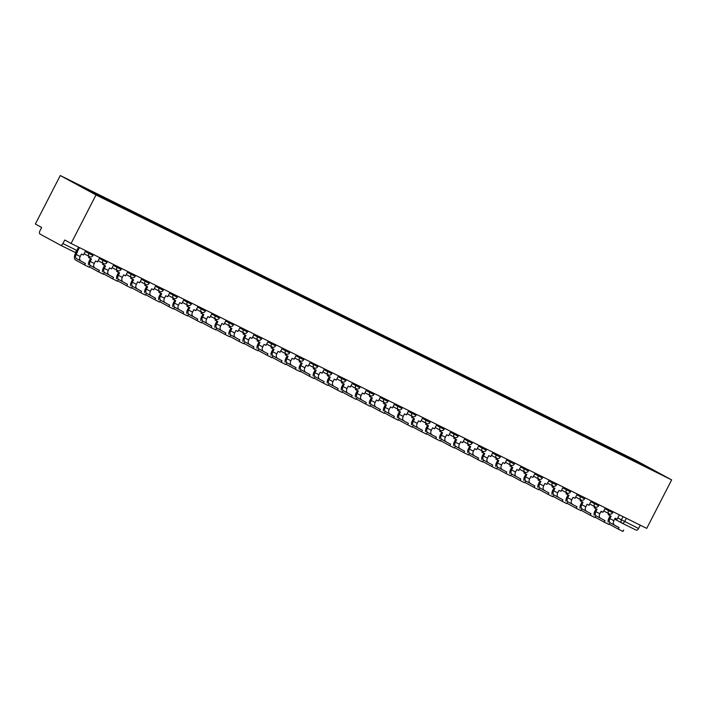 <?xml version="1.0" encoding="UTF-8"?>
<svg xmlns="http://www.w3.org/2000/svg" width="707" height="707" viewBox="0 0 707 707"><rect width="100%" height="100%" fill="white"/><g stroke="black" fill="none" stroke-linecap="round" stroke-linejoin="round"><path stroke-width="1.06" d="M60.387 245.135L74.27 252.01A2.581 1.626 -63.7 0 0 74.306 252.028L60.351 245.117A2.581 1.626 -63.7 0 1 60.316 245.099L40.087 234.105A2.581 1.626 -63.7 0 1 39.839 231.039L41.678 227.468L35.35 224.039L60.272 175.539L96.002 194.955L671.65 479.894L646.728 528.385L71.08 243.455L96.002 194.955M671.65 479.894L635.92 460.478L60.272 175.539M60.351 245.117A2.581 1.626 -63.7 0 0 62.923 243.579L77.743 250.888L79.44 247.591M71.08 243.455L64.752 240.018L62.923 243.579M640.277 525.195L638.571 528.509A2.581 1.626 116.3 0 1 636 530.047A2.581 1.626 116.3 0 1 635.964 530.029L622.08 523.162M630.918 459.232L630.856 458.543L645.986 466.028L657.987 472.55L642.787 465.109M630.856 458.543L87.376 189.449L73.935 182.883L85.936 189.405L642.866 465.065M628.877 458.224L629.177 457.632M89.055 190.369L89.109 190.97M619.085 527.634L610.185 522.8L619.085 527.634L618.316 529.128L609.416 524.294A5.17 3.252 116.3 0 1 609.098 524.081M623.698 529.967L622.929 531.461L618.316 529.128M609.708 514.086L609.142 515.2L611.122 516.172L609.849 518.646A3.491 2.192 -63.7 0 0 610.185 522.8M609.142 515.2L608.214 514.687L608.745 513.653M619.376 514.846L617.149 519.159L615.17 518.178L613.906 520.652A3.491 2.192 -63.7 0 0 614.242 524.806M608.126 522.164A5.17 3.252 116.3 0 1 608.921 518.143L610.176 515.703M605.042 520.679L596.142 515.845L605.042 520.679L604.273 522.173L595.374 517.338A5.17 3.252 116.3 0 1 595.055 517.126M609.646 523.012L608.886 524.506L604.273 522.173M595.665 507.131L595.1 508.245L597.079 509.226L595.807 511.691A3.491 2.192 -63.7 0 0 596.142 515.845M595.1 508.245L594.172 507.741L594.702 506.707M605.325 507.891L603.106 512.213L601.127 511.232L599.854 513.697A3.491 2.192 -63.7 0 0 600.19 517.851M594.083 515.209A5.17 3.252 116.3 0 1 594.879 511.188L596.134 508.757M590.99 513.733L582.1 508.899L590.99 513.733L590.221 515.226L581.331 510.392A5.17 3.252 116.3 0 1 581.013 510.171M595.603 516.057L594.834 517.551L590.221 515.226M581.622 500.185L581.048 501.29L583.036 502.27L581.764 504.745A3.491 2.192 -63.7 0 0 582.1 508.899M581.048 501.29L580.12 500.786L580.65 499.752M591.282 500.936L589.064 505.258L587.084 504.277L585.811 506.751A3.491 2.192 -63.7 0 0 586.147 510.896M580.04 508.262A5.17 3.252 116.3 0 1 580.836 504.241L582.082 501.802M576.947 506.778L568.057 501.943L576.947 506.778L576.178 508.271L567.288 503.437A5.17 3.252 116.3 0 1 566.97 503.225M581.561 509.111L580.792 510.604L576.178 508.271M567.58 493.23L567.005 494.343L568.985 495.324L567.721 497.79A3.491 2.192 -63.7 0 0 568.057 501.943M567.005 494.343L566.077 493.839L566.607 492.806M577.239 493.99L575.021 498.302L573.041 497.33L571.769 499.796A3.491 2.192 -63.7 0 0 572.104 503.95M565.989 501.307A5.17 3.252 116.3 0 1 566.793 497.286L568.039 494.856M562.905 499.822L554.005 494.988L562.905 499.822L562.136 501.316L553.236 496.482A5.17 3.252 116.3 0 1 552.918 496.27M567.518 502.156L566.749 503.649L562.136 501.316M553.537 486.275L552.962 487.388L554.942 488.369L553.669 490.844A3.491 2.192 -63.7 0 0 554.005 494.988M552.962 487.388L552.034 486.884L552.565 485.85M563.196 487.035L560.978 491.356L558.998 490.375L557.726 492.841A3.491 2.192 -63.7 0 0 558.062 496.994M551.946 494.352A5.17 3.252 116.3 0 1 552.741 490.331L553.996 487.901M548.862 492.876L539.962 488.042L548.862 492.876L548.093 494.37L539.194 489.536A5.17 3.252 116.3 0 1 538.875 489.324M553.475 495.209L552.706 496.703L548.093 494.37M539.485 479.328L538.92 480.433L540.899 481.414L539.627 483.888A3.491 2.192 -63.7 0 0 539.962 488.042M538.92 480.433L537.992 479.929L538.522 478.895M549.153 480.088L546.926 484.401L544.947 483.42L543.683 485.895A3.491 2.192 -63.7 0 0 544.019 490.048M537.903 487.406A5.17 3.252 116.3 0 1 538.699 483.385L539.954 480.946M534.81 485.921L525.92 481.087L534.81 485.921L534.05 487.415L525.151 482.581A5.17 3.252 116.3 0 1 524.833 482.368M539.423 488.254L538.654 489.748L534.05 487.415M525.442 472.373L524.877 473.487L526.856 474.468L525.584 476.933A3.491 2.192 -63.7 0 0 525.92 481.087M524.877 473.487L523.94 472.983L524.479 471.949M535.102 473.133L532.884 477.455L530.904 476.474L529.631 478.939A3.491 2.192 -63.7 0 0 529.967 483.093M523.86 480.451A5.17 3.252 116.3 0 1 524.656 476.43L525.902 473.999M520.767 478.966L511.877 474.132L520.767 478.966L519.999 480.46L511.108 475.625A5.17 3.252 116.3 0 1 510.79 475.413M525.381 481.299L524.612 482.793L519.999 480.46M511.4 465.427L510.825 466.532L512.805 467.513L511.541 469.987A3.491 2.192 -63.7 0 0 511.877 474.132M510.825 466.532L509.897 466.028L510.427 464.994M521.059 466.178L518.841 470.5L516.861 469.519L515.589 471.993A3.491 2.192 -63.7 0 0 515.924 476.138M509.809 473.496A5.17 3.252 116.3 0 1 510.613 469.483L511.859 467.044M506.725 472.02L497.825 467.186L506.725 472.02L505.956 473.513L497.065 468.679A5.17 3.252 116.3 0 1 496.747 468.467M511.338 474.353L510.569 475.846L505.956 473.513M497.357 458.472L496.782 459.585L498.762 460.566L497.498 463.032A3.491 2.192 -63.7 0 0 497.825 467.186M496.782 459.585L495.854 459.073L496.385 458.039M507.016 459.232L504.798 463.545L502.818 462.564L501.546 465.038A3.491 2.192 -63.7 0 0 501.882 469.192M495.766 466.549A5.17 3.252 116.3 0 1 496.561 462.528L497.816 460.089M492.682 465.065L483.782 460.23L492.682 465.065L491.913 466.558L483.014 461.724A5.17 3.252 116.3 0 1 482.695 461.512M497.295 467.398L496.526 468.891L491.913 466.558M483.305 451.517L482.74 452.63L484.719 453.611L483.447 456.077A3.491 2.192 -63.7 0 0 483.782 460.23M482.74 452.63L481.812 452.127L482.342 451.093M492.973 452.277L490.755 456.598L488.767 455.617L487.503 458.083A3.491 2.192 -63.7 0 0 487.839 462.237M481.723 459.594A5.17 3.252 116.3 0 1 482.519 455.573L483.774 453.143M478.639 458.118L469.74 453.284L478.639 458.118L477.87 459.612L468.971 454.778A5.17 3.252 116.3 0 1 468.653 454.566M483.243 460.443L482.483 461.936L477.87 459.612M469.262 444.57L468.697 445.675L470.676 446.656L469.404 449.131A3.491 2.192 -63.7 0 0 469.74 453.284M468.697 445.675L467.769 445.171L468.299 444.137M478.922 445.33L476.704 449.643L474.724 448.662L473.46 451.137A3.491 2.192 -63.7 0 0 473.787 455.281M467.681 452.648A5.17 3.252 116.3 0 1 468.476 448.627L469.731 446.188M464.587 451.163L455.697 446.329L464.587 451.163L463.827 452.657L454.928 447.823A5.17 3.252 116.3 0 1 454.61 447.611M469.201 453.496L468.432 454.99L463.827 452.657M455.22 437.615L454.654 438.729L456.634 439.71L455.361 442.175A3.491 2.192 -63.7 0 0 455.697 446.329M454.654 438.729L453.717 438.225L454.256 437.191M464.879 438.375L462.661 442.697L460.681 441.716L459.409 444.182A3.491 2.192 -63.7 0 0 459.744 448.335M453.638 445.693A5.17 3.252 116.3 0 1 454.433 441.672L455.679 439.241M450.545 444.208L441.654 439.374L450.545 444.208L449.776 445.702L440.885 440.868A5.17 3.252 116.3 0 1 440.567 440.655M455.158 446.541L454.389 448.035L449.776 445.702M441.177 430.669L440.602 431.774L442.582 432.755L441.318 435.229A3.491 2.192 -63.7 0 0 441.654 439.374M440.602 431.774L439.674 431.27L440.205 430.236M450.836 431.42L448.618 435.742L446.638 434.761L445.366 437.235A3.491 2.192 -63.7 0 0 445.702 441.38M439.586 438.738A5.17 3.252 116.3 0 1 440.39 434.717L441.636 432.286M436.502 437.262L427.602 432.428L436.502 437.262L435.733 438.755L426.842 433.921A5.17 3.252 116.3 0 1 426.524 433.709M441.115 439.595L440.346 441.088L435.733 438.755M427.134 423.714L426.56 424.819L428.539 425.8L427.275 428.274A3.491 2.192 -63.7 0 0 427.602 432.428M426.56 424.819L425.632 424.315L426.162 423.281M436.793 424.474L434.575 428.787L432.596 427.806L431.323 430.28A3.491 2.192 -63.7 0 0 431.659 434.434M425.543 431.791A5.17 3.252 116.3 0 1 426.339 427.77L427.594 425.331M422.459 430.307L413.56 425.473L422.459 430.307L421.69 431.8L412.791 426.966A5.17 3.252 116.3 0 1 412.473 426.754M427.072 432.64L426.303 434.133L421.69 431.8M413.082 416.759L412.517 417.872L414.496 418.853L413.224 421.319A3.491 2.192 -63.7 0 0 413.56 425.473M412.517 417.872L411.589 417.369L412.119 416.335M422.751 417.519L420.532 421.84L418.544 420.859L417.28 423.325A3.491 2.192 -63.7 0 0 417.616 427.479M411.501 424.836A5.17 3.252 116.3 0 1 412.296 420.815L413.551 418.385M408.416 423.36L399.517 418.517L408.416 423.36L407.647 424.854L398.748 420.02A5.17 3.252 116.3 0 1 398.43 419.799M413.021 425.685L412.261 427.178L407.647 424.854M399.04 409.813L398.474 410.917L400.454 411.898L399.181 414.373A3.491 2.192 -63.7 0 0 399.517 418.517M398.474 410.917L397.546 410.413L398.076 409.38M408.699 410.564L406.481 414.885L404.501 413.904L403.237 416.379A3.491 2.192 -63.7 0 0 403.564 420.524M397.458 417.89A5.17 3.252 116.3 0 1 398.253 413.869L399.508 411.43M394.365 416.405L385.474 411.571L394.365 416.405L393.605 417.899L384.705 413.065A5.17 3.252 116.3 0 1 384.387 412.853M398.978 418.738L398.209 420.232L393.605 417.899M384.997 402.857L384.422 403.971L386.411 404.952L385.138 407.418A3.491 2.192 -63.7 0 0 385.474 411.571M384.422 403.971L383.494 403.467L384.025 402.433M394.656 403.617L392.438 407.93L390.458 406.949L389.186 409.424A3.491 2.192 -63.7 0 0 389.522 413.577M383.415 410.935A5.17 3.252 116.3 0 1 384.21 406.914L385.456 404.484M380.322 409.45L371.431 404.616L380.322 409.45L379.553 410.944L370.662 406.11A5.17 3.252 116.3 0 1 370.344 405.898M384.935 411.783L384.166 413.277L379.553 410.944M370.954 395.902L370.38 397.016L372.359 397.997L371.095 400.471A3.491 2.192 -63.7 0 0 371.431 404.616M370.38 397.016L369.452 396.512L369.982 395.478M380.613 396.662L378.395 400.984L376.416 400.003L375.143 402.469A3.491 2.192 -63.7 0 0 375.479 406.622M369.363 403.98A5.17 3.252 116.3 0 1 370.168 399.959L371.414 397.528M366.279 402.504L357.38 397.67L366.279 402.504L365.51 403.997L356.611 399.163A5.17 3.252 116.3 0 1 356.301 398.951M370.892 404.828L370.123 406.331L365.51 403.997M356.911 388.956L356.337 390.061L358.316 391.042L357.044 393.516A3.491 2.192 -63.7 0 0 357.38 397.67M356.337 390.061L355.409 389.557L355.939 388.523M366.571 389.716L364.352 394.029L362.373 393.048L361.1 395.522A3.491 2.192 -63.7 0 0 361.436 399.676M355.321 397.034A5.17 3.252 116.3 0 1 356.116 393.012L357.371 390.573M352.236 395.549L343.337 390.715L352.236 395.549L351.467 397.042L342.568 392.208A5.17 3.252 116.3 0 1 342.25 391.996M356.849 397.882L356.081 399.375L351.467 397.042M342.86 382.001L342.294 383.114L344.274 384.095L343.001 386.561A3.491 2.192 -63.7 0 0 343.337 390.715M342.294 383.114L341.366 382.611L341.896 381.577M352.528 382.761L350.301 387.083L348.321 386.102L347.057 388.567A3.491 2.192 -63.7 0 0 347.393 392.721M341.278 390.078A5.17 3.252 116.3 0 1 342.073 386.057L343.328 383.627M338.193 388.594L329.294 383.76L338.193 388.594L337.425 390.087L328.525 385.253A5.17 3.252 116.3 0 1 328.207 385.041M342.798 390.927L342.029 392.42L337.425 390.087M328.817 375.055L328.251 376.159L330.231 377.14L328.958 379.615A3.491 2.192 -63.7 0 0 329.294 383.76M328.251 376.159L327.314 375.656L327.854 374.622M338.476 375.806L336.258 380.127L334.278 379.146L333.006 381.621A3.491 2.192 -63.7 0 0 333.342 385.766M327.235 383.123A5.17 3.252 116.3 0 1 328.03 379.111L329.285 376.672M324.142 381.647L315.251 376.813L324.142 381.647L323.373 383.141L314.482 378.307A5.17 3.252 116.3 0 1 314.164 378.095M328.755 383.981L327.986 385.474L323.373 383.141M314.774 368.1L314.2 369.213L316.188 370.185L314.915 372.66A3.491 2.192 -63.7 0 0 315.251 376.813M314.2 369.213L313.272 368.7L313.802 367.667M324.433 368.86L322.215 373.172L320.236 372.191L318.963 374.666A3.491 2.192 -63.7 0 0 319.299 378.819M313.192 376.177A5.17 3.252 116.3 0 1 313.988 372.156L315.234 369.717M310.099 374.692L301.2 369.858L310.099 374.692L309.33 376.186L300.44 371.352A5.17 3.252 116.3 0 1 300.122 371.14M314.712 377.025L313.943 378.519L309.33 376.186M300.731 361.144L300.157 362.258L302.136 363.239L300.873 365.705A3.491 2.192 -63.7 0 0 301.2 369.858M300.157 362.258L299.229 361.754L299.759 360.72M310.391 361.904L308.172 366.226L306.193 365.245L304.92 367.711A3.491 2.192 -63.7 0 0 305.256 371.864M299.141 369.222A5.17 3.252 116.3 0 1 299.945 365.201L301.191 362.771M296.056 367.746L287.157 362.912L296.056 367.746L295.287 369.24L286.388 364.405A5.17 3.252 116.3 0 1 286.07 364.185M300.669 370.07L299.901 371.564L295.287 369.24M286.688 354.198L286.114 355.303L288.094 356.284L286.821 358.758A3.491 2.192 -63.7 0 0 287.157 362.912M286.114 355.303L285.186 354.799L285.716 353.765M296.348 354.949L294.13 359.271L292.15 358.29L290.877 360.764A3.491 2.192 -63.7 0 0 291.213 364.909M285.098 362.276A5.17 3.252 116.3 0 1 285.893 358.255L287.148 355.815M282.013 360.791L273.114 355.957L282.013 360.791L281.245 362.284L272.345 357.45A5.17 3.252 116.3 0 1 272.027 357.238M286.627 363.124L285.858 364.618L281.245 362.284M272.637 347.243L272.071 348.357L274.051 349.338L272.778 351.803A3.491 2.192 -63.7 0 0 273.114 355.957M272.071 348.357L271.143 347.853L271.674 346.819M282.305 348.003L280.078 352.316L278.098 351.344L276.835 353.809A3.491 2.192 -63.7 0 0 277.171 357.963M271.055 355.321A5.17 3.252 116.3 0 1 271.85 351.299L273.105 348.869M267.962 353.836L259.071 349.002L267.962 353.836L267.202 355.329L258.302 350.495A5.17 3.252 116.3 0 1 257.984 350.283M272.575 356.169L271.806 357.662L267.202 355.329M258.594 340.288L258.028 341.401L260.008 342.382L258.735 344.857A3.491 2.192 -63.7 0 0 259.071 349.002M258.028 341.401L257.092 340.898L257.631 339.864M268.253 341.048L266.035 345.37L264.056 344.389L262.783 346.854A3.491 2.192 -63.7 0 0 263.119 351.008M257.012 348.365A5.17 3.252 116.3 0 1 257.808 344.344L259.054 341.914M253.919 346.89L245.029 342.055L253.919 346.89L253.15 348.383L244.26 343.549A5.17 3.252 116.3 0 1 243.942 343.337M258.532 349.223L257.763 350.716L253.15 348.383M244.551 333.342L243.977 334.446L245.956 335.427L244.693 337.902A3.491 2.192 -63.7 0 0 245.029 342.055M243.977 334.446L243.049 333.943L243.579 332.909M254.211 334.102L251.992 338.414L250.013 337.433L248.74 339.908A3.491 2.192 -63.7 0 0 249.076 344.062M242.961 341.419A5.17 3.252 116.3 0 1 243.765 337.398L245.011 334.959M239.876 339.934L230.977 335.1L239.876 339.934L239.107 341.428L230.217 336.594A5.17 3.252 116.3 0 1 229.899 336.382M244.489 342.268L243.721 343.761L239.107 341.428M230.509 326.387L229.934 327.5L231.914 328.481L230.65 330.947A3.491 2.192 -63.7 0 0 230.977 335.1M229.934 327.5L229.006 326.996L229.536 325.962M240.168 327.147L237.95 331.468L235.97 330.487L234.697 332.953A3.491 2.192 -63.7 0 0 235.033 337.106M228.918 334.464A5.17 3.252 116.3 0 1 229.713 330.443L230.968 328.013M225.833 332.979L216.934 328.145L225.833 332.979L225.065 334.473L216.165 329.639A5.17 3.252 116.3 0 1 215.847 329.427M230.447 335.312L229.678 336.806L225.065 334.473M216.457 319.44L215.891 320.545L217.871 321.526L216.598 324A3.491 2.192 -63.7 0 0 216.934 328.145M215.891 320.545L214.963 320.041L215.494 319.007M226.125 320.191L223.907 324.513L221.918 323.532L220.655 326.007A3.491 2.192 -63.7 0 0 220.991 330.151M214.875 327.509A5.17 3.252 116.3 0 1 215.67 323.497L216.925 321.058M211.791 326.033L202.891 321.199L211.791 326.033L211.022 327.527L202.122 322.692A5.17 3.252 116.3 0 1 201.804 322.48M216.395 328.366L215.635 329.86L211.022 327.527M202.414 312.485L201.849 313.599L203.828 314.58L202.555 317.045A3.491 2.192 -63.7 0 0 202.891 321.199M201.849 313.599L200.921 313.086L201.451 312.052M212.073 313.245L209.855 317.558L207.876 316.577L206.612 319.051A3.491 2.192 -63.7 0 0 206.939 323.205M200.832 320.563A5.17 3.252 116.3 0 1 201.628 316.542L202.882 314.102M197.739 319.078L188.849 314.244L197.739 319.078L196.979 320.571L188.08 315.737A5.17 3.252 116.3 0 1 187.762 315.525M202.352 321.411L201.583 322.905L196.979 320.571M188.371 305.53L187.797 306.644L189.785 307.625L188.513 310.09A3.491 2.192 -63.7 0 0 188.849 314.244M187.797 306.644L186.869 306.14L187.408 305.106M198.031 306.29L195.812 310.612L193.833 309.631L192.56 312.096A3.491 2.192 -63.7 0 0 192.896 316.25M186.789 313.608A5.17 3.252 116.3 0 1 187.585 309.586L188.831 307.156M183.696 312.132L174.806 307.298L183.696 312.132L182.927 313.625L174.037 308.791A5.17 3.252 116.3 0 1 173.719 308.579M188.309 314.456L187.541 315.949L182.927 313.625M174.329 298.584L173.754 299.688L175.734 300.669L174.47 303.144A3.491 2.192 -63.7 0 0 174.806 307.298M173.754 299.688L172.826 299.185L173.356 298.151M183.988 299.344L181.77 303.657L179.79 302.676L178.518 305.15A3.491 2.192 -63.7 0 0 178.853 309.295M172.738 306.661A5.17 3.252 116.3 0 1 173.542 302.64L174.788 300.201M169.653 305.177L160.754 300.342L169.653 305.177L168.885 306.67L159.994 301.836A5.17 3.252 116.3 0 1 159.676 301.624M174.267 307.51L173.498 309.003L168.885 306.67M160.286 291.629L159.711 292.742L161.691 293.723L160.427 296.189A3.491 2.192 -63.7 0 0 160.754 300.342M159.711 292.742L158.783 292.238L159.314 291.204M169.945 292.389L167.727 296.71L165.747 295.729L164.475 298.195A3.491 2.192 -63.7 0 0 164.811 302.349M158.695 299.706A5.17 3.252 116.3 0 1 159.49 295.685L160.745 293.255M155.611 298.221L146.711 293.387L155.611 298.221L154.842 299.715L145.942 294.881A5.17 3.252 116.3 0 1 145.624 294.669M160.224 300.555L159.455 302.048L154.842 299.715M146.234 284.682L145.669 285.787L147.648 286.768L146.376 289.243A3.491 2.192 -63.7 0 0 146.711 293.387M145.669 285.787L144.741 285.283L145.271 284.249M155.902 285.434L153.684 289.755L151.696 288.774L150.432 291.249A3.491 2.192 -63.7 0 0 150.768 295.393M144.652 292.751A5.17 3.252 116.3 0 1 145.448 288.73L146.703 286.3M141.568 291.275L132.669 286.441L141.568 291.275L140.799 292.769L131.9 287.935A5.17 3.252 116.3 0 1 131.582 287.722M146.172 293.608L145.412 295.102L140.799 292.769M132.191 277.727L131.626 278.832L133.605 279.813L132.333 282.287A3.491 2.192 -63.7 0 0 132.669 286.441M131.626 278.832L130.698 278.328L131.228 277.294M141.851 278.487L139.632 282.8L137.653 281.819L136.389 284.294A3.491 2.192 -63.7 0 0 136.716 288.447M130.609 285.805A5.17 3.252 116.3 0 1 131.405 281.784L132.66 279.345M127.516 284.32L118.626 279.486L127.516 284.32L126.747 285.814L117.857 280.979A5.17 3.252 116.3 0 1 117.539 280.767M132.129 286.653L131.361 288.147L126.747 285.814M118.149 270.772L117.574 271.886L119.563 272.867L118.29 275.332A3.491 2.192 -63.7 0 0 118.626 279.486M117.574 271.886L116.646 271.382L117.176 270.348M127.808 271.532L125.59 275.854L123.61 274.873L122.338 277.338A3.491 2.192 -63.7 0 0 122.673 281.492M116.567 278.85A5.17 3.252 116.3 0 1 117.362 274.829L118.608 272.398M113.474 277.374L104.583 272.531L113.474 277.374L112.705 278.867L103.814 274.033A5.17 3.252 116.3 0 1 103.496 273.812M118.087 279.698L117.318 281.192L112.705 278.867M104.106 263.826L103.531 264.931L105.511 265.912L104.247 268.386A3.491 2.192 -63.7 0 0 104.583 272.531M103.531 264.931L102.603 264.427L103.134 263.393M113.765 264.577L111.547 268.899L109.567 267.918L108.295 270.392A3.491 2.192 -63.7 0 0 108.631 274.537M102.515 271.903A5.17 3.252 116.3 0 1 103.319 267.882L104.565 265.443M99.431 270.419L90.531 265.585L99.431 270.419L98.662 271.912L89.762 267.078A5.17 3.252 116.3 0 1 89.453 266.866M104.044 272.752L103.275 274.245L98.662 271.912M90.063 256.871L89.489 257.984L91.468 258.965L90.196 261.431A3.491 2.192 -63.7 0 0 90.531 265.585M89.489 257.984L88.561 257.481L89.091 256.447M99.722 257.631L97.504 261.943L95.525 260.963L94.252 263.437A3.491 2.192 -63.7 0 0 94.588 267.591M88.472 264.948A5.17 3.252 116.3 0 1 89.268 260.927L90.523 258.497M85.388 263.464L76.489 258.629L85.388 263.464L84.619 264.957L75.72 260.123A5.17 3.252 116.3 0 1 75.225 253.972L76.144 252.196M90.001 265.797L89.232 267.29L84.619 264.957M76.983 251.789L77.425 252.01L76.153 254.485A3.491 2.192 -63.7 0 0 76.489 258.629M85.68 250.676L83.453 254.997L81.473 254.016L80.209 256.482A3.491 2.192 -63.7 0 0 80.545 260.636M85.255 251.498L92.971 255.545L93.483 254.547M99.298 258.453L107.013 262.491L107.535 261.493M113.341 265.408L121.065 269.447L121.577 268.448M127.384 272.354L135.108 276.402L135.62 275.394M141.427 279.309L149.15 283.348L149.663 282.349M155.478 286.264L163.193 290.303L163.706 289.304M169.521 293.211L177.236 297.249L177.757 296.251M183.564 300.166L191.288 304.204L191.8 303.206M197.607 307.112L205.33 311.16L205.843 310.161M211.658 314.067L219.373 318.106L219.886 317.107M225.701 321.022L233.416 325.061L233.929 324.062M239.744 327.968L247.468 332.016L247.98 331.009M253.786 334.924L261.51 338.962L262.023 337.964M267.829 341.879L275.553 345.917L276.066 344.919M281.881 348.825L289.596 352.864L290.109 351.865M295.924 355.78L303.639 359.819L304.16 358.82M309.966 362.726L317.69 366.774L318.203 365.775M324.009 369.681L331.733 373.72L332.246 372.722M338.052 376.637L345.776 380.675L346.289 379.677M352.104 383.583L359.819 387.622L360.331 386.623M366.146 390.538L373.862 394.577L374.383 393.578M380.189 397.484L387.913 401.532L388.426 400.533M394.232 404.439L401.956 408.478L402.469 407.479M408.275 411.394L415.999 415.433L416.511 414.435M422.326 418.341L430.042 422.388L430.554 421.381M436.369 425.296L444.093 429.335L444.606 428.336M450.412 432.251L458.136 436.29L458.649 435.291M464.455 439.197L472.179 443.236L472.691 442.237M478.506 446.152L486.222 450.191L486.734 449.192M492.549 453.099L500.264 457.146L500.777 456.148M506.592 460.054L514.316 464.092L514.829 463.094M520.635 467.009L528.359 471.048L528.871 470.049M534.678 473.955L542.402 477.994L542.914 476.995M548.729 480.91L556.444 484.949L556.957 483.95M562.772 487.865L570.487 491.904L571.009 490.905M576.815 494.812L584.539 498.85L585.051 497.852M590.858 501.767L598.582 505.805L599.094 504.807M604.9 508.713L612.624 512.761L613.137 511.762M617.768 517.966L638.571 528.509M623.061 516.676L621.391 519.937A2.581 2.006 -61.5 0 0 621.957 523.1A2.581 2.581 0 0 0 622.045 523.145A2.581 1.626 -63.7 0 0 622.045 523.145A2.581 1.626 -63.7 0 0 624.617 521.598L626.322 518.284M621.904 523.065L614.683 519.141L621.957 523.1A2.581 2.006 -61.5 0 0 622.01 523.127L636 530.047M600.985 511.497A2.581 2.581 0 0 0 601.737 512.107L601.79 512.133A2.581 2.006 -61.5 0 1 601.737 512.107A2.581 2.006 -61.5 0 1 601.047 511.391M89.365 252.505L88.87 253.468A2.581 2.006 118.5 0 0 89.436 256.632A2.581 2.006 118.5 0 0 89.489 256.659M103.416 259.46L102.922 260.423A2.581 2.006 118.5 0 0 103.487 263.587A2.581 2.006 118.5 0 0 103.54 263.614M117.459 266.406L116.964 267.37A2.581 2.006 118.5 0 0 117.53 270.534A2.581 2.006 118.5 0 0 117.583 270.56M131.502 273.362L131.007 274.325A2.581 2.006 118.5 0 0 131.573 277.489A2.581 2.006 118.5 0 0 131.626 277.515M145.545 280.317L145.05 281.28A2.581 2.006 118.5 0 0 145.615 284.435A2.581 2.006 118.5 0 0 145.669 284.47M159.596 287.263L159.093 288.226A2.581 2.006 118.5 0 0 159.667 291.39A2.581 2.006 118.5 0 0 159.72 291.417M173.639 294.218L173.144 295.181A2.581 2.006 118.5 0 0 173.71 298.345A2.581 2.006 118.5 0 0 173.763 298.372M187.682 301.164L187.187 302.136A2.581 2.006 118.5 0 0 187.753 305.291A2.581 2.006 118.5 0 0 187.806 305.318M201.725 308.119L201.23 309.083A2.581 2.006 118.5 0 0 201.795 312.247A2.581 2.006 118.5 0 0 201.849 312.273M215.768 315.075L215.273 316.038A2.581 2.006 118.5 0 0 215.838 319.202A2.581 2.006 118.5 0 0 215.891 319.228M229.819 322.021L229.315 322.984A2.581 2.006 118.5 0 0 229.89 326.148A2.581 2.006 118.5 0 0 229.943 326.174M243.862 328.976L243.367 329.939A2.581 2.006 118.5 0 0 243.933 333.103A2.581 2.006 118.5 0 0 243.986 333.13M257.905 335.922L257.41 336.894A2.581 2.006 118.5 0 0 257.975 340.049A2.581 2.006 118.5 0 0 258.028 340.085M271.948 342.877L271.453 343.841A2.581 2.006 118.5 0 0 272.018 347.004A2.581 2.006 118.5 0 0 272.071 347.031M285.99 349.832L285.495 350.796A2.581 2.006 118.5 0 0 286.061 353.96A2.581 2.006 118.5 0 0 286.114 353.986M300.042 356.779L299.547 357.742A2.581 2.006 118.5 0 0 300.113 360.906A2.581 2.006 118.5 0 0 300.166 360.932M314.085 363.734L313.59 364.697A2.581 2.006 118.5 0 0 314.155 367.861A2.581 2.006 118.5 0 0 314.208 367.887M328.128 370.689L327.633 371.652A2.581 2.006 118.5 0 0 328.198 374.807A2.581 2.006 118.5 0 0 328.251 374.843M342.17 377.635L341.675 378.599A2.581 2.006 118.5 0 0 342.241 381.762A2.581 2.006 118.5 0 0 342.294 381.789M356.213 384.59L355.718 385.554A2.581 2.006 118.5 0 0 356.284 388.717A2.581 2.006 118.5 0 0 356.337 388.744M370.265 391.537L369.77 392.509A2.581 2.006 118.5 0 0 370.335 395.664A2.581 2.006 118.5 0 0 370.388 395.69M384.308 398.492L383.813 399.455A2.581 2.006 118.5 0 0 384.378 402.619A2.581 2.006 118.5 0 0 384.431 402.645M398.35 405.447L397.855 406.41A2.581 2.006 118.5 0 0 398.421 409.574A2.581 2.006 118.5 0 0 398.474 409.6M412.393 412.393L411.898 413.356A2.581 2.006 118.5 0 0 412.464 416.52A2.581 2.006 118.5 0 0 412.517 416.547M426.445 419.348L425.941 420.312A2.581 2.006 118.5 0 0 426.515 423.475A2.581 2.006 118.5 0 0 426.568 423.502M440.488 426.303L439.993 427.267A2.581 2.006 118.5 0 0 440.558 430.422A2.581 2.006 118.5 0 0 440.611 430.457M454.53 433.25L454.035 434.213A2.581 2.006 118.5 0 0 454.601 437.377A2.581 2.006 118.5 0 0 454.654 437.403M468.573 440.205L468.078 441.168A2.581 2.006 118.5 0 0 468.644 444.332A2.581 2.006 118.5 0 0 468.697 444.358M482.616 447.151L482.121 448.114A2.581 2.006 118.5 0 0 482.687 451.278A2.581 2.006 118.5 0 0 482.74 451.305M496.668 454.106L496.164 455.069A2.581 2.006 118.5 0 0 496.738 458.233A2.581 2.006 118.5 0 0 496.791 458.26M510.71 461.061L510.215 462.024A2.581 2.006 118.5 0 0 510.781 465.188A2.581 2.006 118.5 0 0 510.834 465.215M524.753 468.007L524.258 468.971A2.581 2.006 118.5 0 0 524.824 472.135A2.581 2.006 118.5 0 0 524.877 472.161M538.796 474.963L538.301 475.926A2.581 2.006 118.5 0 0 538.867 479.09A2.581 2.006 118.5 0 0 538.92 479.116M552.839 481.909L552.344 482.881A2.581 2.006 118.5 0 0 552.909 486.036A2.581 2.006 118.5 0 0 552.962 486.071M566.89 488.864L566.395 489.827A2.581 2.006 118.5 0 0 566.961 492.991A2.581 2.006 118.5 0 0 567.014 493.018M580.933 495.819L580.438 496.782A2.581 2.006 118.5 0 0 581.004 499.946A2.581 2.006 118.5 0 0 581.057 499.973M594.976 502.765L594.481 503.729A2.581 2.006 118.5 0 0 595.047 506.892A2.581 2.006 118.5 0 0 595.1 506.919M609.019 509.72L608.524 510.684A2.581 2.006 118.5 0 0 609.089 513.848A2.581 2.006 118.5 0 0 609.142 513.874M78.583 247.167L76.877 250.481A2.581 1.626 -63.7 0 1 74.306 252.028A2.581 2.581 0 0 0 77.743 250.888M613.906 520.652L609.849 518.646M599.854 513.697L595.807 511.691M585.811 506.751L581.764 504.745M571.769 499.796L567.721 497.79M557.726 492.841L553.669 490.844M543.683 485.895L539.627 483.888M529.631 478.939L525.584 476.933M515.589 471.993L511.541 469.987M501.546 465.038L497.498 463.032M487.503 458.083L483.447 456.077M473.46 451.137L469.404 449.131M459.409 444.182L455.361 442.175M445.366 437.235L441.318 435.229M431.323 430.28L427.275 428.274M417.28 423.325L413.224 421.319M403.237 416.379L399.181 414.373M389.186 409.424L385.138 407.418M375.143 402.469L371.095 400.471M361.1 395.522L357.044 393.516M347.057 388.567L343.001 386.561M333.006 381.621L328.958 379.615M318.963 374.666L314.915 372.66M304.92 367.711L300.873 365.705M290.877 360.764L286.821 358.758M276.835 353.809L272.778 351.803M262.783 346.854L258.735 344.857M248.74 339.908L244.693 337.902M234.697 332.953L230.65 330.947M220.655 326.007L216.598 324M206.612 319.051L202.555 317.045M192.56 312.096L188.513 310.09M178.518 305.15L174.47 303.144M164.475 298.195L160.427 296.189M150.432 291.249L146.376 289.243M136.389 284.294L132.333 282.287M122.338 277.338L118.29 275.332M108.295 270.392L104.247 268.386M94.252 263.437L90.196 261.431M80.209 256.482L76.153 254.485M603.76 510.949L609.089 513.848A2.581 2.581 0 0 0 612.624 512.761M589.709 503.994L595.047 506.892A2.581 2.581 0 0 0 598.582 505.805M575.666 497.048L581.004 499.946A2.581 2.581 0 0 0 584.539 498.85M561.623 490.092L566.961 492.991A2.581 2.581 0 0 0 570.487 491.904M547.58 483.137L552.909 486.036A2.581 2.581 0 0 0 556.444 484.949M533.538 476.191L538.867 479.09A2.581 2.581 0 0 0 542.402 477.994M519.486 469.236L524.824 472.135A2.581 2.581 0 0 0 528.359 471.048M505.443 462.29L510.781 465.188A2.581 2.581 0 0 0 514.316 464.092M491.4 455.335L496.738 458.233A2.581 2.581 0 0 0 500.264 457.146M477.358 448.379L482.687 451.278A2.581 2.581 0 0 0 486.222 450.191M463.315 441.433L468.644 444.332A2.581 2.581 0 0 0 472.179 443.236M449.263 434.478L454.601 437.377A2.581 2.581 0 0 0 458.136 436.29M435.22 427.523L440.558 430.422A2.581 2.581 0 0 0 444.093 429.335M421.178 420.577L426.515 423.475A2.581 2.581 0 0 0 430.042 422.388M407.135 413.622L412.464 416.52A2.581 2.581 0 0 0 415.999 415.433M393.092 406.675L398.421 409.574A2.581 2.581 0 0 0 401.956 408.478M379.04 399.72L384.378 402.619A2.581 2.581 0 0 0 387.913 401.532M364.998 392.765L370.335 395.664A2.581 2.581 0 0 0 373.862 394.577M350.955 385.819L356.284 388.717A2.581 2.581 0 0 0 359.819 387.622M336.912 378.864L342.241 381.762A2.581 2.581 0 0 0 345.776 380.675M322.86 371.909L328.198 374.807A2.581 2.581 0 0 0 331.733 373.72M308.818 364.962L314.155 367.861A2.581 2.581 0 0 0 317.69 366.774M294.775 358.007L300.113 360.906A2.581 2.581 0 0 0 303.639 359.819M280.732 351.061L286.061 353.96A2.581 2.581 0 0 0 289.596 352.864M266.689 344.106L272.018 347.004A2.581 2.581 0 0 0 275.553 345.917M252.638 337.151L257.975 340.049A2.581 2.581 0 0 0 261.51 338.962M238.595 330.204L243.933 333.103A2.581 2.581 0 0 0 247.468 332.016M224.552 323.249L229.89 326.148A2.581 2.581 0 0 0 233.416 325.061M210.509 316.303L215.838 319.202A2.581 2.581 0 0 0 219.373 318.106M196.466 309.348L201.795 312.247A2.581 2.581 0 0 0 205.33 311.16M182.415 302.393L187.753 305.291A2.581 2.581 0 0 0 191.288 304.204M168.372 295.446L173.71 298.345A2.581 2.581 0 0 0 177.236 297.249M154.329 288.491L159.667 291.39A2.581 2.581 0 0 0 163.193 290.303M140.286 281.536L145.615 284.435A2.581 2.581 0 0 0 149.15 283.348M126.244 274.59L131.573 277.489A2.581 2.581 0 0 0 135.108 276.402M112.192 267.635L117.53 270.534A2.581 2.581 0 0 0 121.065 269.447M98.149 260.689L103.487 263.587A2.581 2.581 0 0 0 107.013 262.491M84.106 253.733L89.436 256.632A2.581 2.581 0 0 0 92.971 255.545"/></g></svg>
